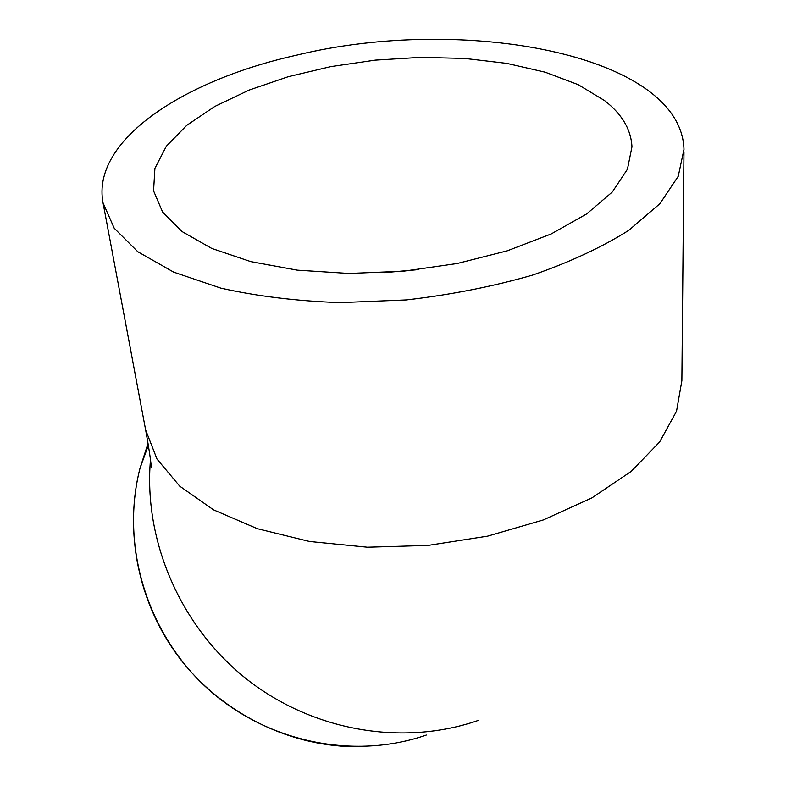 <?xml version="1.0" encoding="UTF-8"?>
<svg xmlns="http://www.w3.org/2000/svg" width="786" height="786" viewBox="0 0 786 786"><rect width="100%" height="100%" fill="white"/><g stroke="black" fill="none" stroke-linecap="round" stroke-linejoin="round"><path stroke-width="1.18" d="M604.513 100.549C621.913 113.999 631.06 129.425 631.964 146.815L627.434 169.236L612.314 191.981L586.661 213.939L551.163 233.953L507.275 250.822L457.118 263.526L403.365 271.229L349.053 273.469L297.236 270.158L250.714 261.61L211.788 248.455L182.106 231.585L162.604 212.024L153.565 190.851L154.911 168.351L166.337 146.225L186.744 125.347L214.814 106.444L249.142 90.076L288.295 76.684L330.847 66.614L375.374 60.109L420.49 57.349L464.762 58.429L506.783 63.381L545.071 72.165L578.152 84.642L604.513 100.549M384.383 272.644L418.771 269.588M296.302 55.226C462.659 14.453 681.089 53.949 683.987 149.379L678.239 176.3L659.906 203.682L628.898 230.239C602.194 247.118 570.135 262.052 532.721 275.051C492.901 286.507 450.771 294.799 406.342 299.928L340.24 302.63C297.01 301.117 257.199 296.273 220.797 288.118L173.686 272.143L137.815 251.746L114.206 228.215L103.045 202.857C91.127 140.714 182.833 80.427 296.302 55.226M150.48 459.761C143.445 540.444 180.033 626.039 246.116 678.682C312.327 731.157 402.835 746.621 478.193 720.448M683.967 152.003L681.875 380.67L676.53 411.235L659.641 441.968L631.197 471.384L591.897 497.911L543.273 519.959L487.625 536.15L427.889 545.435L367.396 547.223L309.527 541.485L257.395 528.713L213.527 509.849L179.729 486.161L157.013 459.073L145.665 430.04C148.79 447.234 150.676 459.623 151.305 467.198L151.177 465.813M426.317 735.048C352.993 760.563 264.695 741.886 205.166 686.345C145.685 630.736 120.602 543.676 139.996 468.309L148.033 443.412M103.045 202.857L145.656 430.03M148.348 445.289L139.996 468.309C123.864 531.641 138.189 603.51 179.375 657.882C220.778 712.047 286.89 745.57 353.356 746.7"/></g></svg>

